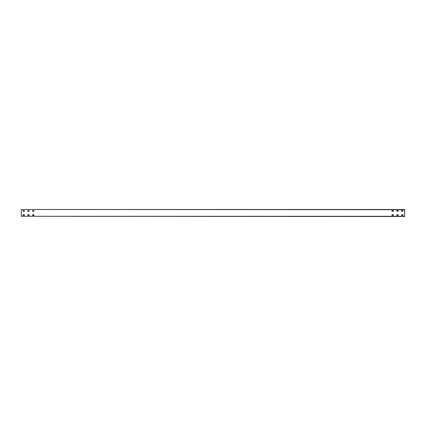 <?xml version="1.0" encoding="UTF-8"?>
<svg xmlns="http://www.w3.org/2000/svg" width="426" height="426" viewBox="0 0 426 426"><rect width="100%" height="100%" fill="white"/><g stroke="black" fill="none" stroke-linecap="round" stroke-linejoin="round"><path stroke-width="0.64" d="M398.31 210.668L398.278 211.211L396.712 211.179L396.744 210.636L398.31 210.668M404.7 216.291L21.3 216.291L404.7 216.514L404.7 209.485L21.3 209.485L404.7 209.709M21.3 216.291L21.3 209.709M401.505 210.668L403.071 210.636L403.102 211.179L401.537 211.211L401.505 210.668M391.92 210.668L393.486 210.636L393.517 211.179L391.952 211.211L391.92 210.668M32.483 210.668L34.048 210.636L34.08 211.179L32.514 211.211L32.483 210.668M27.69 210.668L29.256 210.636L29.287 211.179L27.722 211.211L27.69 210.668M22.897 210.668L24.463 210.636L24.495 211.179L22.929 211.211L22.897 210.668M401.505 214.821L403.071 214.789L403.102 215.332L401.537 215.364L401.505 214.821M396.712 214.821L398.278 214.789L398.31 215.332L396.744 215.364L396.712 214.821M391.92 214.821L393.486 214.789L393.517 215.332L391.952 215.364L391.92 214.821M32.483 214.821L34.048 214.789L34.08 215.332L32.514 215.364L32.483 214.821M27.69 214.821L29.256 214.789L29.287 215.332L27.722 215.364L27.69 214.821M22.897 214.821L24.463 214.789L24.495 215.332L22.929 215.364L22.897 214.821"/></g></svg>
